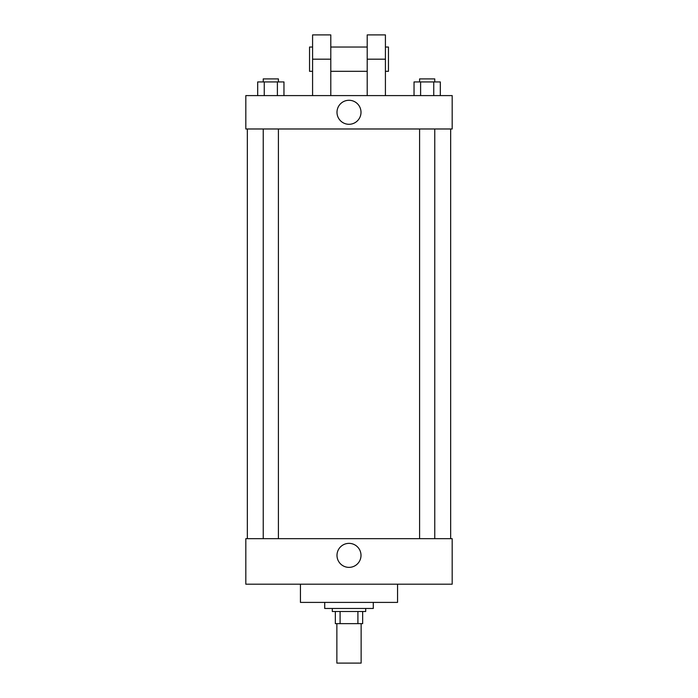 <?xml version="1.0" encoding="UTF-8"?>
<svg xmlns="http://www.w3.org/2000/svg" width="698" height="698" viewBox="0 0 698 698"><rect width="100%" height="100%" fill="white"/><g stroke="black" fill="none" stroke-linecap="round" stroke-linejoin="round"><path stroke-width="1.05" d="M336.864 623.646L336.864 663.1L361.136 663.1L361.136 623.646M357.908 611.509L357.908 623.646L335.345 623.646L335.345 611.509M357.908 623.646L362.655 623.646L362.655 611.509L362.655 623.646M365.691 608.473L365.691 611.509L332.309 611.509L332.309 608.473M340.092 611.509L340.092 623.646M324.718 602.4L324.718 608.473L373.282 608.473L373.282 602.4M300.445 584.2L300.445 602.4L397.555 602.4L397.555 584.2M452.182 584.2L245.818 584.2L245.818 538.673L452.182 538.673L452.182 584.2M336.994 555.364A12.006 12.006 0 0 1 355.003 544.972A12.006 12.006 0 0 1 355.003 565.764A12.006 12.006 0 0 1 336.994 555.364M452.182 128.982L245.818 128.982L245.818 95.6L452.182 95.6L452.182 128.982L245.818 128.982M440.316 95.6L440.316 81.936L414.036 81.936L414.036 95.6M433.746 81.936L433.746 95.6M420.606 81.936L420.606 95.6M419.585 81.936L419.585 78.9L434.767 78.9L434.767 81.936M283.964 95.6L283.964 81.936L257.684 81.936L257.684 95.6M277.394 81.936L277.394 95.6M264.254 81.936L264.254 95.6M263.233 81.936L263.233 78.9L278.415 78.9L278.415 81.936M336.994 112.291A12.006 12.006 0 0 1 355.003 101.891A12.006 12.006 0 0 1 355.003 122.682A12.006 12.006 0 0 1 336.994 112.291M367.209 95.6L367.209 59.182L385.418 59.182L385.418 34.9L367.209 34.9L367.209 59.182M367.209 47.036L330.791 47.036M312.582 95.6L312.582 59.182L330.791 59.182L330.791 95.6M330.791 59.182L330.791 34.9L312.582 34.9L312.582 59.182M385.418 95.6L385.418 59.182M385.418 71.318L388.454 71.318L388.454 47.036L385.418 47.036M312.582 47.036L309.546 47.036L309.546 71.318L312.582 71.318M247.336 128.982L247.336 538.673M450.664 128.982L450.664 538.673M434.767 538.673L434.767 128.982M419.585 538.673L419.585 128.982M263.233 128.982L263.233 538.673M278.415 128.982L278.415 538.673M367.209 71.318L330.791 71.318"/></g></svg>
